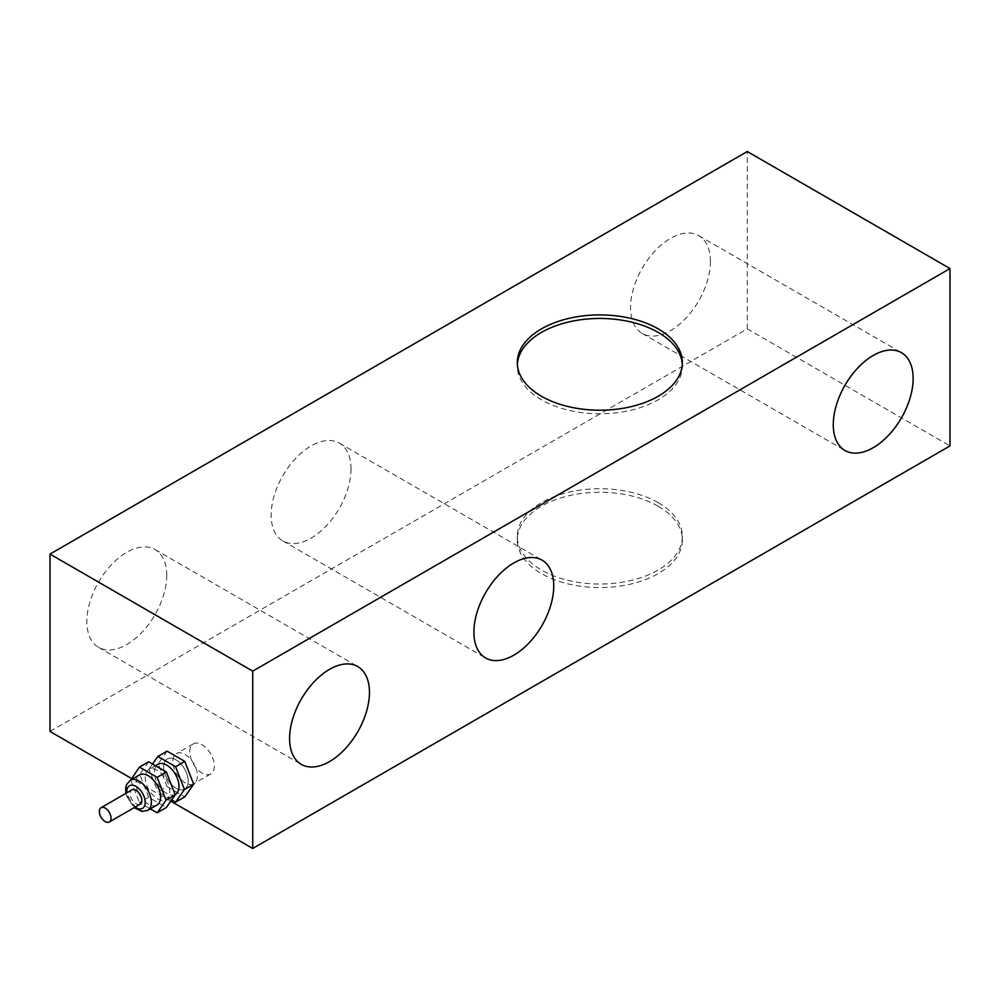 <?xml version="1.0" encoding="UTF-8"?>
<svg xmlns="http://www.w3.org/2000/svg" width="1000" height="1000" viewBox="0 0 1000 1000"><rect width="100%" height="100%" fill="white"/><g stroke="black" fill="none" stroke-linecap="round" stroke-linejoin="round"><path stroke-width="0.75" stroke-dasharray="5 3.75" d="M185.15 782.862A17.375 10.037 60 0 1 173.8 767.55A17.375 10.037 60 0 1 176.462 753.625A17.375 10.037 60 0 1 193.837 763.662A17.375 10.037 60 0 1 193.837 783.725A17.375 10.037 60 0 1 185.15 782.862M175.938 788.175A17.375 10.037 -120 0 0 184.625 789.038A17.375 10.037 -120 0 0 184.625 768.975A17.375 10.037 -120 0 0 167.25 758.95A17.375 10.037 -120 0 0 164.587 772.875A17.375 10.037 -120 0 0 175.938 788.175M140.137 804.2A8.25 4.763 60 0 1 131.875 799.425A8.25 4.763 60 0 1 131.875 789.9M156.988 805A17.375 10.037 60 0 1 139.6 794.975A17.375 10.037 60 0 1 139.6 774.9M148.637 761.775L139.775 774.4L148.637 797.25L166.375 807.487M157.513 770.45A17.375 10.037 -120 0 0 148.825 769.587A17.375 10.037 -120 0 0 148.825 789.65A17.375 10.037 -120 0 0 166.2 799.688A17.375 10.037 -120 0 0 168.863 785.763A17.375 10.037 -120 0 0 157.513 770.45M148.637 797.25L139.425 802.575L150.312 808.85M130.688 780.05L139.425 802.575M139.775 774.4L130.562 779.712M175.413 794.362A17.375 10.037 60 0 1 158.038 784.325A17.375 10.037 60 0 1 158.038 764.262M167.075 751.137L158.2 763.75L167.075 786.612L157.863 791.925L171.7 799.912M158.2 763.75L148.988 769.075L157.863 791.925M152.537 764.025L148.988 769.075M167.075 786.612L184.8 796.85M189.762 751.825A17.375 10.037 60 0 1 193.363 743.875A17.375 10.037 60 0 1 206.75 748.525A17.375 10.037 60 0 1 214.338 766.012A17.375 10.037 60 0 1 210.738 773.962A17.375 10.037 60 0 1 197.35 769.312A17.375 10.037 60 0 1 189.762 751.825M163.65 766.9A17.375 10.037 60 0 1 167.25 758.95A17.375 10.037 60 0 1 180.637 763.6A17.375 10.037 60 0 1 188.225 781.087A17.375 10.037 60 0 1 184.625 789.038A17.375 10.037 60 0 1 171.238 784.388A17.375 10.037 60 0 1 163.65 766.9M710.413 261.475A56.475 32.6 120 0 0 698.713 235.625A56.475 32.6 120 0 0 642.237 268.225A56.475 32.6 120 0 0 642.237 333.438A56.475 32.6 120 0 0 685.763 318.312A56.475 32.6 120 0 0 710.413 261.475M351.025 468.963A56.475 32.6 120 0 0 339.325 443.113A56.475 32.6 120 0 0 282.85 475.712A56.475 32.6 120 0 0 282.863 540.925A56.475 32.6 120 0 0 326.375 525.8A56.475 32.6 120 0 0 351.025 468.963M166.725 575.375A56.475 32.6 120 0 0 155.025 549.513A56.475 32.6 120 0 0 98.55 582.125A56.475 32.6 120 0 0 98.55 647.325A56.475 32.6 120 0 0 142.075 632.2A56.475 32.6 120 0 0 166.725 575.375M658.188 502.663A82.537 47.65 180 0 1 682.362 536.35A82.537 47.65 180 0 1 599.825 584.012A82.537 47.65 180 0 1 517.288 536.35A82.537 47.65 180 0 1 568.25 492.337A82.537 47.65 180 0 1 658.188 502.663M658.188 506.213A82.537 47.65 0 0 0 568.25 495.875A82.537 47.65 0 0 0 517.288 539.9A82.537 47.65 0 0 0 599.825 587.55A82.537 47.65 0 0 0 682.362 539.9A82.537 47.65 0 0 0 658.188 506.213M682.312 364.338A82.537 47.65 180 0 1 682.362 366.1A82.537 47.65 180 0 1 599.825 413.762A82.537 47.65 180 0 1 517.288 366.1A82.537 47.65 180 0 1 517.35 364.338M50 731.438L747.275 328.862L950 445.913M170.812 801.175L131.45 778.45M747.275 328.862L747.275 151.525M135.087 807.113A13.037 7.525 60 0 1 126.838 792.812M130.387 780.225A17.375 10.037 -120 0 0 130.387 800.288A17.375 10.037 -120 0 0 147.762 810.325M210.738 773.962L193.837 783.725M193.363 743.875L176.462 753.625M125.85 793.388L126.45 795.812L134.1 807.675M155.488 765.738L148.825 769.587M175.113 794.538L166.2 799.688M642.237 333.438L844.975 450.487M698.713 235.625L901.45 352.675M282.863 540.925L485.588 657.975M339.325 443.113L542.062 560.163M98.55 647.325L301.288 764.375M155.025 549.513L357.762 666.562M517.288 536.35L517.288 539.9M682.362 536.35L682.362 539.9M517.288 362.562L517.288 366.1M682.362 362.562L682.362 366.1"/><path stroke-width="1.5" d="M105.2 808.1A8.25 4.763 -120 0 0 101.075 807.688A8.25 4.763 -120 0 0 101.075 817.212A8.25 4.763 -120 0 0 109.325 821.988A8.25 4.763 -120 0 0 110.588 815.375A8.25 4.763 -120 0 0 105.2 808.1M101.075 807.688L131.875 789.9A8.25 4.763 60 0 1 136.012 790.312A8.25 4.763 60 0 1 141.4 797.588A8.25 4.763 60 0 1 140.137 804.2L109.325 821.988M130.387 780.225L139.6 774.9A17.375 10.037 60 0 1 148.287 775.763A17.375 10.037 60 0 1 159.65 791.075A17.375 10.037 60 0 1 156.988 805L147.762 810.325A17.375 10.037 -120 0 0 150.425 796.4A17.375 10.037 -120 0 0 139.075 781.087A17.375 10.037 -120 0 0 130.387 780.225L126.575 784.575L125.662 787.8L125.85 793.388M150.312 808.85L157.162 812.812L166.375 807.487L175.238 794.875L166.375 772.025L148.637 761.775L139.425 767.1L130.688 780.05M166.375 772.025L157.162 777.337L139.425 767.1M175.238 794.875L166.025 800.188L157.162 777.337M157.162 812.812L166.025 800.188M155.488 765.738L158.038 764.262A17.375 10.037 60 0 1 166.725 765.125A17.375 10.037 60 0 1 178.075 780.438A17.375 10.037 60 0 1 175.413 794.362L175.113 794.538M171.7 799.912L175.588 802.163L184.8 796.85L193.675 784.237L184.8 761.375L167.075 751.137L157.863 756.462L152.537 764.025M184.8 761.375L175.588 766.7L157.863 756.462M193.675 784.237L184.462 789.55L175.588 766.7M175.588 802.163L184.462 789.55M913.138 378.525A56.475 32.6 -60 0 1 888.487 435.35A56.475 32.6 -60 0 1 844.975 450.487A56.475 32.6 -60 0 1 844.975 385.275A56.475 32.6 -60 0 1 901.45 352.675A56.475 32.6 -60 0 1 913.138 378.525M553.75 586.013A56.475 32.6 -60 0 1 529.1 642.837A56.475 32.6 -60 0 1 485.588 657.975A56.475 32.6 -60 0 1 485.588 592.762A56.475 32.6 -60 0 1 542.062 560.163A56.475 32.6 -60 0 1 553.75 586.013M369.45 692.412A56.475 32.6 -60 0 1 344.8 749.25A56.475 32.6 -60 0 1 301.288 764.375A56.475 32.6 -60 0 1 301.288 699.163A56.475 32.6 -60 0 1 357.762 666.562A56.475 32.6 -60 0 1 369.45 692.412M517.35 364.338A82.537 47.65 180 0 1 569.675 321.75A82.537 47.65 180 0 1 658.188 332.413A82.537 47.65 180 0 1 682.312 364.338M658.188 328.862A82.537 47.65 180 0 1 682.362 362.562A82.537 47.65 180 0 1 599.825 410.213A82.537 47.65 180 0 1 517.288 362.562A82.537 47.65 180 0 1 568.25 318.538A82.537 47.65 180 0 1 658.188 328.862M252.725 848.475L252.725 671.137L950 268.562L950 445.913L252.725 848.475L170.812 801.175M131.45 778.45L50 731.438L50 554.087L252.725 671.137M950 268.562L747.275 151.525L50 554.087M126.838 792.812A13.037 7.525 60 0 1 136.012 786.413A13.037 7.525 60 0 1 145.213 802.887A13.037 7.525 60 0 1 135.087 807.113M134.1 807.675L142.075 811.45L147.762 810.325"/></g></svg>
